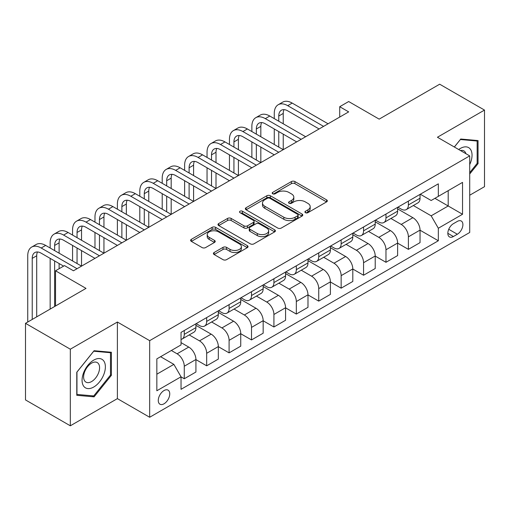 <?xml version="1.0" encoding="UTF-8"?>
<svg xmlns="http://www.w3.org/2000/svg" width="510" height="510" viewBox="0 0 510 510"><rect width="100%" height="100%" fill="white"/><g stroke="black" fill="none" stroke-linecap="round" stroke-linejoin="round"><path stroke-width="0.76" d="M305.433 212.689A1.74 1.007 0 0 0 307.9 212.689L326.598 201.896A2.486 1.434 0 0 0 327.324 200.883A2.486 1.434 0 0 0 326.598 199.863L294.92 181.573A2.486 1.434 0 0 0 291.395 181.573L272.697 192.372A1.74 1.007 0 0 0 272.187 193.08A1.74 1.007 0 0 0 272.697 193.794A1.74 1.007 0 0 0 275.164 193.794L277.58 192.398A7.962 4.596 0 0 1 288.845 192.398L291.484 193.921A7.962 4.596 0 0 1 293.817 197.172A7.962 4.596 0 0 1 291.484 200.424L289.068 201.82A1.74 1.007 0 0 0 288.558 202.534A1.74 1.007 0 0 0 289.068 203.241A1.74 1.007 0 0 0 291.529 203.241L293.951 201.845A7.962 4.596 0 0 1 305.216 201.845L307.855 203.369A7.962 4.596 0 0 1 310.188 206.62A7.962 4.596 0 0 1 307.855 209.871L305.433 211.267A1.74 1.007 0 0 0 304.923 211.981A1.74 1.007 0 0 0 305.433 212.689L305.433 211.267M164.01 403.805A8.115 4.686 120 0 0 169.307 396.652A8.115 4.686 120 0 0 168.064 390.15A8.115 4.686 120 0 0 164.01 390.552A8.115 4.686 120 0 0 158.706 397.704A8.115 4.686 120 0 0 159.949 404.207A8.115 4.686 120 0 0 164.01 403.805M214.136 252.495A2.486 1.434 0 0 0 213.409 253.515A2.486 1.434 0 0 0 214.136 254.528L223.023 259.66A2.486 1.434 0 0 0 226.542 259.66L247.312 247.669A2.486 1.434 0 0 0 248.038 246.655A2.486 1.434 0 0 0 247.312 245.635L215.634 227.345A2.486 1.434 0 0 0 212.115 227.345L191.346 239.337A2.486 1.434 0 0 0 190.619 240.357A2.486 1.434 0 0 0 191.346 241.37L202.081 247.567A2.486 1.434 0 0 0 205.6 247.567L214.487 242.435A2.486 1.434 0 0 0 215.22 241.421A2.486 1.434 0 0 0 214.487 240.408L209.164 237.328A6.655 3.844 0 0 1 207.213 234.613A6.655 3.844 0 0 1 211.325 231.062A6.655 3.844 0 0 1 218.58 231.897L239.439 243.933A6.655 3.844 0 0 1 241.383 246.655A6.655 3.844 0 0 1 237.277 250.206A6.655 3.844 0 0 1 230.023 249.371L226.542 247.363A2.486 1.434 0 0 0 223.023 247.363L214.136 252.495L214.136 254.528M469.71 195.222L484.5 186.679L484.5 110.077L439.677 84.201L379.166 119.136L348.681 101.535L339.717 106.711L348.681 111.888L73.459 270.784L64.496 265.608L55.533 270.784L55.533 305.981M70.323 349.197L70.323 425.799L117.389 398.629L117.389 322.027L70.323 349.197L25.5 323.321L86.011 288.386L55.533 270.784M117.389 322.027L149.666 340.661L469.71 155.881L469.71 232.483L149.666 417.263L149.666 340.661M484.5 110.077L437.433 137.247L469.71 155.881M277.759 228.059A2.486 1.434 0 0 0 281.278 228.059L302.048 216.068A2.486 1.434 0 0 0 302.774 215.054A2.486 1.434 0 0 0 302.048 214.041L270.364 195.751A2.486 1.434 0 0 0 266.845 195.751L246.081 207.736A2.486 1.434 0 0 0 245.348 208.756A2.486 1.434 0 0 0 246.081 209.769L277.759 228.059M240.707 213.065A1.74 1.007 0 0 1 242.473 213.314L242.473 211.242L274.68 229.838A2.486 1.434 0 0 1 275.406 230.851A2.486 1.434 0 0 1 274.68 231.871L253.91 243.856A2.486 1.434 0 0 1 250.391 243.856L218.713 225.573L218.713 223.539A2.486 1.434 0 0 0 217.987 224.553A2.486 1.434 0 0 0 218.713 225.573M218.713 223.539L227.6 218.407A2.486 1.434 0 0 1 231.119 218.407L243.965 225.822A2.486 1.434 0 0 0 247.49 225.822L253.381 222.417A2.486 1.434 0 0 0 254.114 221.404A2.486 1.434 0 0 0 253.381 220.39L240.006 212.664A1.74 1.007 0 0 1 239.496 211.956A1.74 1.007 0 0 1 240.573 211.025A1.74 1.007 0 0 1 242.473 211.242M70.323 425.799L25.5 399.923L25.5 323.321M457.336 221.41L453.39 223.686A7.86 4.539 120 0 0 448.258 230.616A7.86 4.539 120 0 0 449.463 236.914A7.86 4.539 120 0 0 453.39 236.525L457.336 234.243A7.86 4.539 120 0 0 462.474 227.32A7.86 4.539 120 0 0 461.269 221.021A7.86 4.539 120 0 0 457.336 221.41M420.31 194.233L431.16 200.5L438.332 196.356L438.332 183.829L181.037 332.38L181.037 344.907L156.838 358.881L156.838 390.762L181.037 376.788L181.037 389.315L438.332 240.765L438.332 228.244L431.16 215.819L413.329 205.524M438.332 196.356L462.538 182.382L462.538 214.264L438.332 228.244M117.389 398.629L149.666 417.263M339.717 106.711L339.717 117.064M434.922 198.326L448.194 205.983L448.194 190.663L462.538 182.382M431.16 215.819L448.194 205.983L462.538 214.264M156.838 374.2L173.865 364.363L160.599 356.707M181.037 376.89L184.269 378.751L184.269 366.231A10.143 5.859 -120 0 0 177.097 353.806L171.36 350.491M184.269 378.751L195.923 372.026L195.923 359.499A10.143 5.859 -120 0 0 188.751 347.081L181.037 342.624M195.923 359.601L206.677 365.817L206.677 353.29A10.143 5.859 -120 0 0 199.506 340.865L189.21 334.923M206.677 365.817L218.331 359.085L218.331 346.558A10.143 5.859 -120 0 0 211.159 334.139L195.923 325.342M218.331 346.666L229.092 352.875L229.092 340.349A10.143 5.859 -120 0 0 221.92 327.93L211.624 321.982M229.092 352.875L240.745 346.143L240.745 333.623A10.143 5.859 -120 0 0 233.574 321.198L218.331 312.4M240.745 333.725L251.506 339.934L251.506 327.407A10.143 5.859 -120 0 0 244.335 314.989L234.033 309.041M251.506 339.934L263.16 333.208L263.16 320.682A10.143 5.859 -120 0 0 255.988 308.257L240.745 299.459M263.16 320.784L273.915 326.993L273.915 314.472A10.143 5.859 -120 0 0 266.743 302.048L256.447 296.106M273.915 326.993L285.568 320.267L285.568 307.74A10.143 5.859 -120 0 0 278.396 295.322L263.16 286.518M285.568 307.842L296.329 314.058L296.329 301.531A10.143 5.859 -120 0 0 289.157 289.106L278.862 283.165M296.329 314.058L307.983 307.326L307.983 294.799A10.143 5.859 -120 0 0 300.811 282.381L285.568 273.583M307.983 294.907L318.737 301.117L318.737 288.59A10.143 5.859 -120 0 0 311.565 276.171L301.27 270.224M318.737 301.117L330.397 294.391L330.397 281.864A10.143 5.859 -120 0 0 323.225 269.439L307.983 260.642M330.397 281.966L341.152 288.175L341.152 275.649A10.143 5.859 -120 0 0 333.98 263.23L323.684 257.282M341.152 288.175L352.805 281.45L352.805 268.923A10.143 5.859 -120 0 0 345.633 256.498L330.397 247.701M352.805 269.025L363.566 275.241L363.566 262.714A10.143 5.859 -120 0 0 356.394 250.289L346.092 244.347M363.566 275.241L375.22 268.509L375.22 255.982A10.143 5.859 -120 0 0 368.048 243.563L352.805 234.766M375.22 256.09L385.974 262.299L385.974 249.772A10.143 5.859 -120 0 0 378.803 237.348L368.507 231.406M385.974 262.299L397.628 255.567L397.628 243.047A10.143 5.859 -120 0 0 390.456 230.622L375.22 221.824M397.628 243.149L408.389 249.358L408.389 236.831A10.143 5.859 -120 0 0 401.217 224.413L390.921 218.465M408.389 249.358L420.042 242.632L420.042 230.106A10.143 5.859 -120 0 0 412.87 217.681L397.628 208.883M397.902 207.175L401.217 209.094A10.143 5.859 -120 0 0 406.285 209.591A10.143 5.859 -120 0 0 408.389 204.95L408.389 201.119M375.487 220.116L378.803 222.028A10.143 5.859 -120 0 0 383.877 222.532A10.143 5.859 -120 0 0 385.974 217.891L385.974 214.06M353.073 233.057L356.394 234.97A10.143 5.859 -120 0 0 361.462 235.473A10.143 5.859 -120 0 0 363.566 230.826L363.566 227.001M330.665 245.992L333.98 247.911A10.143 5.859 -120 0 0 339.054 248.408A10.143 5.859 -120 0 0 341.152 243.767L341.152 239.936M308.25 258.933L311.565 260.846A10.143 5.859 -120 0 0 316.64 261.349A10.143 5.859 -120 0 0 318.737 256.708L318.737 252.877M285.836 271.875L289.157 273.787A10.143 5.859 -120 0 0 294.225 274.291A10.143 5.859 -120 0 0 296.329 269.65L296.329 265.818M263.428 284.809L266.743 286.728A10.143 5.859 -120 0 0 271.817 287.232A10.143 5.859 -120 0 0 273.915 282.585L273.915 278.76M241.013 297.751L244.335 299.67A10.143 5.859 -120 0 0 249.403 300.167A10.143 5.859 -120 0 0 251.506 295.526L251.506 291.695M218.605 310.692L221.92 312.604A10.143 5.859 -120 0 0 226.988 313.108A10.143 5.859 -120 0 0 229.092 308.467L229.092 304.636M196.191 323.633L199.506 325.546A10.143 5.859 -120 0 0 204.58 326.049A10.143 5.859 -120 0 0 206.677 321.408L206.677 317.577M420.042 230.208L438.332 240.765M406.285 209.591L417.945 202.865A10.143 5.859 -120 0 0 420.042 198.224L420.042 194.393M383.877 222.532L395.531 215.806A10.143 5.859 -120 0 0 397.628 211.159L397.628 207.328M361.462 235.473L373.116 228.741A10.143 5.859 -120 0 0 375.22 224.1L375.22 220.269M339.054 248.408L350.708 241.683A10.143 5.859 -120 0 0 352.805 237.042L352.805 233.21M316.64 261.349L328.293 254.624A10.143 5.859 -120 0 0 330.397 249.976L330.397 246.151M294.225 274.291L305.879 267.559A10.143 5.859 -120 0 0 307.983 262.918L307.983 259.086M271.817 287.232L283.471 280.5A10.143 5.859 -120 0 0 285.568 275.859L285.568 272.028M249.403 300.167L261.056 293.441A10.143 5.859 -120 0 0 263.16 288.8L263.16 284.969M226.988 313.108L238.648 306.382A10.143 5.859 -120 0 0 240.745 301.735L240.745 297.91M204.58 326.049L216.234 319.317A10.143 5.859 -120 0 0 218.331 314.676L218.331 310.845M181.037 339.399A10.143 5.859 -120 0 0 182.166 338.991L193.819 332.259A10.143 5.859 -120 0 0 195.923 327.618L195.923 323.786M182.166 338.991A10.143 5.859 -120 0 0 184.269 334.343L184.269 330.512M173.865 364.363L181.037 376.788M469.71 174.012L478.048 163.64L478.048 140.569L460.74 139.026L454.327 147.001M76.78 395.307L94.082 396.856L111.384 375.328L111.384 352.263L94.082 350.714L76.78 372.236L76.78 395.307M477.15 163.123L478.048 163.64M110.485 374.812L111.384 375.328M92.253 395.798L94.082 396.856M306.127 212.938L307.855 211.943A7.962 4.596 0 0 0 310.188 208.692L310.188 206.62M293.817 197.172L293.817 199.244A7.962 4.596 0 0 1 291.484 202.495L289.763 203.49M326.566 201.915L294.92 183.645A2.486 1.434 0 0 0 291.395 183.645L273.392 194.036M302.009 216.087L270.364 197.816A2.486 1.434 0 0 0 266.845 197.816L246.113 209.788M297.642 215.762A1.74 1.007 0 0 0 298.152 215.054A1.74 1.007 0 0 0 297.642 214.34L269.841 198.288A1.74 1.007 0 0 0 267.374 198.288L264.824 199.761A7.962 4.596 0 0 0 262.491 203.012A7.962 4.596 0 0 0 264.824 206.263L283.828 217.241A7.962 4.596 0 0 0 295.092 217.241L297.642 215.762L297.642 217.834A1.74 1.007 0 0 0 298.152 217.126L298.152 215.054M262.491 203.012L262.491 205.084A7.962 4.596 0 0 0 264.824 208.335L264.824 206.263M297.642 217.834L295.092 219.306A7.962 4.596 0 0 1 283.828 219.306L264.824 208.335M218.745 225.592L227.6 220.479L227.6 218.407M254.114 221.404L254.114 223.476A2.486 1.434 0 0 1 253.381 224.489L247.49 227.893A2.486 1.434 0 0 1 243.965 227.893L231.119 220.479A2.486 1.434 0 0 0 227.6 220.479M242.473 213.314L274.648 231.891M257.301 233.523A6.655 3.844 0 0 0 264.556 234.351A6.655 3.844 0 0 0 268.662 230.8A6.655 3.844 0 0 0 266.717 228.085L259.367 223.845A2.486 1.434 0 0 0 255.848 223.845L249.951 227.25A2.486 1.434 0 0 0 249.224 228.263A2.486 1.434 0 0 0 249.951 229.277L257.301 233.523L257.301 235.594A6.655 3.844 0 0 0 264.556 236.423A6.655 3.844 0 0 0 268.662 232.872L268.662 230.8M249.224 228.263L249.224 230.335A2.486 1.434 0 0 0 249.951 231.349L249.951 229.277M257.301 235.594L249.951 231.349M241.383 246.655L241.383 248.727A6.655 3.844 0 0 1 237.277 252.278A6.655 3.844 0 0 1 230.023 251.443L226.542 249.435A2.486 1.434 0 0 0 223.023 249.435L214.168 254.547M207.213 234.613L207.213 236.685A6.655 3.844 0 0 0 209.164 239.4L209.164 237.328M214.455 242.454L209.164 239.4M247.28 247.688L215.634 229.417A2.486 1.434 0 0 0 212.115 229.417L191.377 241.389M274.272 118.62L274.272 113.443A19.017 10.978 60 0 1 278.211 104.735L282.693 102.147A19.017 10.978 60 0 1 292.204 103.09L328.064 123.79M278.211 104.735A19.017 10.978 60 0 1 287.723 105.678L323.582 126.378M319.101 128.966L287.723 110.855A12.68 7.318 -120 0 0 281.38 110.224A12.68 7.318 -120 0 0 278.76 116.031L278.76 121.208M284.032 109.644A12.68 7.318 -120 0 0 283.241 113.443L283.241 123.79M278.76 131.554L278.76 147.084M283.241 134.143L283.241 149.672L247.382 128.966L242.9 131.554L278.76 152.26M274.272 144.496L274.272 128.966M251.863 131.554L251.863 126.378A19.017 10.978 60 0 1 255.803 117.676L260.285 115.088A19.017 10.978 60 0 1 269.79 116.031L305.649 136.731M255.803 117.676A19.017 10.978 60 0 1 265.308 118.62L301.168 139.319M296.686 141.907L265.308 123.796A12.68 7.318 -120 0 0 258.972 123.165A12.68 7.318 -120 0 0 256.345 128.966L256.345 134.143M261.624 122.578A12.68 7.318 -120 0 0 260.827 126.378L260.827 136.731M256.345 144.496L256.345 160.025M260.827 147.084L260.827 162.613L224.967 141.907L220.486 144.496L256.345 165.202M251.863 157.437L251.863 141.907M274.272 154.849L242.9 136.731A12.68 7.318 -120 0 0 236.557 136.106A12.68 7.318 -120 0 0 233.931 141.907L233.931 147.084M239.209 135.52A12.68 7.318 -120 0 0 238.412 139.319L238.412 149.672M233.931 157.437L233.931 172.96M238.412 160.025L238.412 175.548L202.553 154.849L198.071 157.437L233.931 178.137M229.449 170.378L229.449 154.849M229.449 144.496L229.449 139.319A19.017 10.978 60 0 1 233.389 130.617A19.017 10.978 60 0 1 242.9 131.554M233.389 130.617L237.87 128.029A19.017 10.978 60 0 1 247.382 128.966M251.863 167.79L220.486 149.672A12.68 7.318 -120 0 0 214.149 149.041A12.68 7.318 -120 0 0 211.522 154.849L211.522 160.025M216.795 148.461A12.68 7.318 -120 0 0 216.004 152.26L216.004 162.613M211.522 170.378L211.522 185.901M216.004 172.96L216.004 188.49L180.145 167.79L175.663 170.378L211.522 191.078M207.041 183.313L207.041 167.79M207.041 157.437L207.041 152.26A19.017 10.978 60 0 1 210.974 143.552A19.017 10.978 60 0 1 220.486 144.496M210.974 143.552L215.462 140.964A19.017 10.978 60 0 1 224.967 141.907M229.449 180.725L198.071 162.613A12.68 7.318 -120 0 0 191.734 161.982A12.68 7.318 -120 0 0 189.108 167.79L189.108 172.96M194.386 161.396A12.68 7.318 -120 0 0 193.59 165.202L193.59 175.548M189.108 183.313L189.108 198.843M193.59 185.901L193.59 201.431L157.73 180.725L153.249 183.313L189.108 204.019M184.626 196.254L184.626 180.725M184.626 170.378L184.626 165.202A19.017 10.978 60 0 1 188.566 156.493A19.017 10.978 60 0 1 198.071 157.437M188.566 156.493L193.048 153.905A19.017 10.978 60 0 1 202.553 154.849M469.71 164.577A16.479 9.518 120 0 0 470.475 149.334A16.479 9.518 120 0 0 458.713 149.532M465.936 153.701A11.284 6.515 120 0 0 465.171 152.069A11.284 6.515 120 0 0 463.902 150.89A11.284 6.515 120 0 0 460.453 150.539M460.351 139.517L477.15 141.034L477.15 163.385L469.71 172.641M476.04 140.39L477.15 141.034M454.365 147.027L460.383 139.536M93.725 360.117A16.479 9.518 120 0 0 82.065 380.307A16.479 9.518 120 0 0 93.725 387.033A16.479 9.518 120 0 0 105.379 366.849A16.479 9.518 120 0 0 93.725 360.117M91.602 363.139A11.284 6.515 120 0 0 84.227 373.084A11.284 6.515 120 0 0 85.96 382.124A11.284 6.515 120 0 0 91.602 381.563A11.284 6.515 120 0 0 98.972 371.624A11.284 6.515 120 0 0 97.244 362.578A11.284 6.515 120 0 0 91.602 363.139M110.485 375.073L93.725 395.932L76.959 394.434L76.959 372.083L93.725 351.224L110.485 352.722L110.485 375.073M109.376 352.078L110.485 352.722M207.041 193.666L175.663 175.548A12.68 7.318 -120 0 0 169.32 174.924A12.68 7.318 -120 0 0 166.694 180.725L166.694 185.901M171.972 174.337A12.68 7.318 -120 0 0 171.181 178.137L171.181 188.49M166.694 196.254L166.694 211.784M171.181 198.843L171.181 214.372L135.322 193.666L130.834 196.254L166.694 216.96M162.212 209.196L162.212 193.666M162.212 183.313L162.212 178.137A19.017 10.978 60 0 1 166.152 169.435A19.017 10.978 60 0 1 175.663 170.378M166.152 169.435L170.633 166.846A19.017 10.978 60 0 1 180.145 167.79M184.626 206.607L153.249 188.49A12.68 7.318 -120 0 0 146.912 187.865A12.68 7.318 -120 0 0 144.285 193.666L144.285 198.843M149.557 187.278A12.68 7.318 -120 0 0 148.767 191.078L148.767 201.431M144.285 209.196L144.285 224.719M148.767 211.784L148.767 227.307L112.908 206.607L108.426 209.196L144.285 229.895M139.804 222.13L139.804 206.607M139.804 196.254L139.804 191.078A19.017 10.978 60 0 1 143.743 182.376A19.017 10.978 60 0 1 153.249 183.313M143.743 182.376L148.225 179.788A19.017 10.978 60 0 1 157.73 180.725M162.212 219.542L130.834 201.431A12.68 7.318 -120 0 0 124.497 200.8A12.68 7.318 -120 0 0 121.871 206.607L121.871 211.784M127.149 200.22A12.68 7.318 -120 0 0 126.352 204.019L126.352 214.372M121.871 222.13L121.871 237.66M126.352 224.719L126.352 240.248L90.493 219.542L86.011 222.13L121.871 242.837M117.389 235.072L117.389 219.542M117.389 209.196L117.389 204.019A19.017 10.978 60 0 1 121.329 195.311A19.017 10.978 60 0 1 130.834 196.254M121.329 195.311L125.811 192.723A19.017 10.978 60 0 1 135.322 193.666M139.804 232.483L108.426 214.372A12.68 7.318 -120 0 0 102.083 213.741A12.68 7.318 -120 0 0 99.463 219.549L99.463 224.719M104.735 213.154A12.68 7.318 -120 0 0 103.944 216.96L103.944 227.307M99.463 235.072L99.463 250.601M103.944 237.66L103.944 253.19L68.085 232.483L63.603 235.072L99.463 255.778M94.975 248.013L94.975 232.483M94.975 222.13L94.975 216.96A19.017 10.978 60 0 1 98.914 208.252A19.017 10.978 60 0 1 108.426 209.196M98.914 208.252L103.396 205.664A19.017 10.978 60 0 1 112.908 206.607M117.389 245.425L86.011 227.307A12.68 7.318 -120 0 0 79.675 226.682A12.68 7.318 -120 0 0 77.048 232.483L77.048 237.66M82.327 226.096A12.68 7.318 -120 0 0 81.53 229.895L81.53 240.248M77.048 248.013L77.048 263.542M81.53 250.601L81.53 266.124L45.67 245.425L41.189 248.013L77.048 268.713M72.567 260.954L72.567 245.425M72.567 235.072L72.567 229.895A19.017 10.978 60 0 1 76.506 221.193A19.017 10.978 60 0 1 86.011 222.13M76.506 221.193L80.988 218.605A19.017 10.978 60 0 1 90.493 219.542M94.975 258.366L63.603 240.248A12.68 7.318 -120 0 0 57.26 239.623A12.68 7.318 -120 0 0 54.634 245.425L54.634 250.601M59.912 239.037A12.68 7.318 -120 0 0 59.115 242.837L59.115 253.19M54.634 260.954L54.634 306.497M59.115 263.542L59.115 268.713M50.152 309.085L50.152 258.366M50.152 248.013L50.152 242.837A19.017 10.978 60 0 1 54.092 234.128A19.017 10.978 60 0 1 63.603 235.072M54.092 234.128L58.573 231.54A19.017 10.978 60 0 1 68.085 232.483M63.603 266.124L41.189 253.19A12.68 7.318 -120 0 0 34.852 252.558A12.68 7.318 -120 0 0 32.226 258.366L32.226 319.438M37.498 251.978A12.68 7.318 -120 0 0 36.707 255.778L36.707 316.85M27.744 322.027L27.744 255.778A19.017 10.978 60 0 1 31.677 247.069A19.017 10.978 60 0 1 41.189 248.013M31.677 247.069L36.165 244.481A19.017 10.978 60 0 1 45.67 245.425M177.097 353.806L188.751 347.081M199.506 340.865L211.159 334.139M221.92 327.93L233.574 321.198M244.335 314.989L255.988 308.257M266.743 302.048L278.396 295.322M289.157 289.106L300.811 282.381M311.565 276.171L323.225 269.439M333.98 263.23L345.633 256.498M356.394 250.289L368.048 243.563M378.803 237.348L390.456 230.622M401.217 224.413L412.87 217.681M408.389 204.95L420.042 198.224M408.389 236.831L420.042 230.106M385.974 249.772L397.628 243.047M385.974 217.891L397.628 211.159M363.566 262.714L375.22 255.982M363.566 230.826L375.22 224.1M341.152 275.649L352.805 268.923M341.152 243.767L352.805 237.042M318.737 288.59L330.397 281.864M318.737 256.708L330.397 249.976M296.329 301.531L307.983 294.799M296.329 269.65L307.983 262.918M273.915 314.472L285.568 307.74M273.915 282.585L285.568 275.859M251.506 327.407L263.16 320.682M251.506 295.526L263.16 288.8M229.092 340.349L240.745 333.623M229.092 308.467L240.745 301.735M206.677 353.29L218.331 346.558M206.677 321.408L218.331 314.676M184.269 366.231L195.923 359.499M184.269 334.343L195.923 327.618M448.736 229.283L457.336 234.243M447.831 233.312L453.39 236.525M307.855 211.943L307.855 209.871M289.068 203.241L289.068 201.82M291.484 202.495L291.484 200.424M272.697 193.794L272.697 192.372M291.395 183.645L291.395 181.573M294.92 183.645L294.92 181.573M326.598 201.896L326.598 199.863M246.081 209.769L246.081 207.736M266.845 197.816L266.845 195.751M270.364 197.816L270.364 195.751M302.048 216.068L302.048 214.041M283.828 219.306L283.828 217.241M295.092 219.306L295.092 217.241M231.119 220.479L231.119 218.407M243.965 227.893L243.965 225.822M247.49 227.893L247.49 225.822M253.381 224.489L253.381 222.417M274.68 231.871L274.68 229.838M223.023 249.435L223.023 247.363M226.542 249.435L226.542 247.363M230.023 251.443L230.023 249.371M214.487 242.435L214.487 240.408M191.346 241.37L191.346 239.337M212.115 229.417L212.115 227.345M215.634 229.417L215.634 227.345M247.312 247.669L247.312 245.635M292.204 103.09L287.723 105.678M283.241 113.443L278.76 116.031M269.79 116.031L265.308 118.62M260.827 126.378L256.345 128.966M238.412 139.319L233.931 141.907M216.004 152.26L211.522 154.849M193.59 165.202L189.108 167.79M171.181 178.137L166.694 180.725M148.767 191.078L144.285 193.666M126.352 204.019L121.871 206.607M103.944 216.96L99.463 219.549M81.53 229.895L77.048 232.483M59.115 242.837L54.634 245.425M36.707 255.778L32.226 258.366"/></g></svg>
